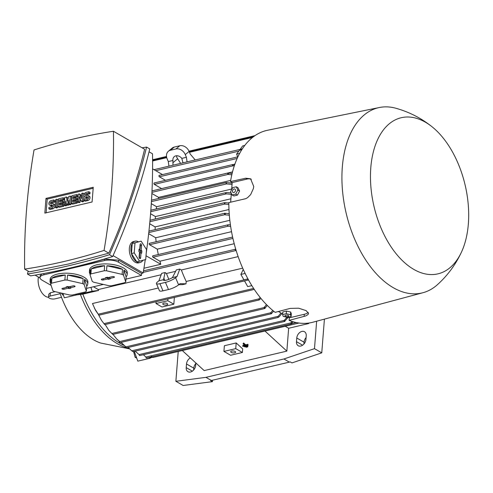 <?xml version="1.0" encoding="UTF-8"?>
<svg xmlns="http://www.w3.org/2000/svg" width="493" height="493" viewBox="0 0 493 493"><rect width="100%" height="100%" fill="white"/><g stroke="black" fill="none" stroke-linecap="round" stroke-linejoin="round"><path stroke-width="0.74" d="M38.386 277.041A13.946 8.141 76.8 0 0 38.177 278.693A13.946 8.141 76.8 0 0 48.554 297.285M60.201 293.686L50.101 296.065A3.987 1.559 -175.5 0 0 48.548 297.15L48.782 294.192L50.36 292.787L55.105 291.671M48.548 297.15A3.987 1.559 -175.5 0 0 49.374 298.203A3.987 1.559 -175.5 0 0 54.945 298.863L61.52 297.31M59.881 292.762A74.72 43.6 76.8 0 0 100.695 343.048L129.462 348.841M159.455 175.397A0.746 0.438 76.8 0 0 159.233 175.354A0.746 0.438 76.8 0 0 158.949 175.822A0.746 0.438 76.8 0 0 159.35 176.771L165.482 180.309M234.878 164.151L233.411 164.496M234.304 165.814L232.197 165.001L233.14 164.471L234.711 164.625M154.426 183.008A0.746 0.438 76.8 0 0 154.198 182.965L233.14 164.471M154.198 182.965A0.746 0.438 76.8 0 0 153.915 183.433A0.746 0.438 76.8 0 0 154.315 184.376L161.624 188.597A85.184 49.701 76.8 0 0 161.612 188.628M232.511 171.909L161.624 188.597M228.53 173.222A98.033 57.2 76.8 0 0 228.216 174.473L228.111 174.411A0.746 0.438 -103.2 0 1 227.711 173.468A0.746 0.438 -103.2 0 1 227.994 173A0.746 0.438 -103.2 0 1 228.216 173.043L232.104 173.524M231.809 174.775L228.216 174.473M151.881 193.484L158.635 197.385A85.184 49.701 76.8 0 0 158.327 198.537M230.675 180.42L158.635 197.385M226.552 182.595A98.033 57.2 76.8 0 0 226.342 183.901A0.746 0.438 -103.2 0 1 226.01 182.995A0.746 0.438 -103.2 0 1 226.293 182.533A0.746 0.438 -103.2 0 1 226.515 182.576L232.154 183.1M232.049 184.419L226.342 183.901M151.302 203.671L156.589 206.721A85.184 49.701 76.8 0 0 156.244 208.946M231.685 189.041L156.589 206.721M231.266 194.328L226.429 193.86L225.276 193.09L226.546 192.492L231.088 192.923M150.846 210.215L226.54 192.492M150.575 213.759L155.424 216.563A85.184 49.701 76.8 0 0 155.277 218.997M230.915 198.79L155.424 216.563M224.863 202.66A98.033 57.2 76.8 0 0 224.857 204.077L224.826 204.059A0.746 0.438 -103.2 0 1 224.426 203.11A0.746 0.438 -103.2 0 1 224.709 202.648A0.746 0.438 -103.2 0 1 224.863 202.66L228.826 202.974M228.832 204.41L224.857 204.077M149.693 223.767L155.122 226.903A85.184 49.701 76.8 0 0 155.19 229.627M228.974 209.513L155.122 226.903M225.153 213.333A98.033 57.2 76.8 0 0 225.258 214.825L224.944 214.64A0.746 0.438 -103.2 0 1 224.543 213.697A0.746 0.438 -103.2 0 1 224.826 213.229A0.746 0.438 -103.2 0 1 225.048 213.272L229.22 213.685M229.337 215.182L225.258 214.825M148.664 233.688L155.708 237.755A85.184 49.701 76.8 0 0 156.139 241.736M229.837 220.297L155.708 237.755M230.65 226.429L228.284 226.188L227.452 225.344L228.302 224.746L230.422 224.87M149.675 243.351A0.746 0.438 76.8 0 0 149.447 243.308A0.746 0.438 76.8 0 0 149.163 243.776A0.746 0.438 76.8 0 0 149.564 244.725L157.255 249.162A85.184 49.701 76.8 0 0 158.315 254.542M231.537 231.673L157.255 249.162M237.743 156.866L236.591 154.136L239.604 153.428M240.103 149.397L242.685 145.91L244.768 145.423M236.591 154.136L239.438 150.291L241.755 149.749M176.796 155.745A5.978 4.659 -129.8 0 0 176.734 157.285L177.665 158.764L172.938 162.702L172.901 160.478A5.978 4.659 50.2 0 1 174.282 156.626A5.978 4.659 50.2 0 1 175.841 155.856A5.978 4.659 50.2 0 1 181.806 158.382L183.014 162.838M168.951 166.147L168.298 161.562L167.164 158.882A7.968 6.212 50.2 0 1 168.366 151.277L172.199 148.079A7.968 6.212 -129.8 0 1 174.282 147.056L179.791 145.755A7.968 6.212 -129.8 0 1 189.115 151.425L190.249 154.106L195.222 159.966M168.366 151.277A7.968 6.212 50.2 0 1 170.442 150.248L175.958 148.954A7.968 6.212 50.2 0 1 185.276 154.617L186.409 157.298L187.063 161.883M177.665 158.764L180.648 163.393M173 165.198L172.938 162.702M181.806 158.382L186.409 157.298M168.298 161.562L172.901 160.478M149.274 357.394L149.484 357.887L152.232 357.24M123.879 345.291A85.184 49.701 -103.2 0 1 82.849 294.142L76.366 294.925L92.117 291.215L90.94 287.357M80.421 294.438A85.135 49.676 76.8 0 0 117.297 343.633A85.135 49.676 76.8 0 0 125.955 347.503M94.601 308.556L98.896 315.2L95.519 310.307L92.487 303.522L158.308 288.023M161.156 274.743L98.273 289.551A85.184 49.701 76.8 0 0 98.6 290.439L82.849 294.142M132.907 351.583L131.748 350.813L278.169 316.333L281.01 313.012M168.168 298.795A0.746 0.438 -103.2 0 1 167.99 298.931A0.746 0.438 -103.2 0 1 167.947 298.937L156.133 301.716L155.991 303.515L162.024 306.991L173.838 304.212L174.368 297.427M98.729 315.101L101.509 320.419L104.676 324.542L101.509 320.419M251.849 285.62L247.714 286.593L244.522 280.911L248.386 279.999L247.942 280.012L247.776 278.927L243.918 279.833L240.886 274.428L243.265 269.4M156.435 283.598A7.968 1.812 157.1 0 0 159.942 283.691L165.457 282.39A7.968 1.812 157.1 0 0 175.588 277.713L177.03 276.518L179.791 269.079L176.358 269.893L172.427 277.602A5.978 1.356 157.1 0 1 166.055 280.246A5.978 1.356 157.1 0 1 163.423 280.178A5.978 1.356 157.1 0 1 163.516 279.697L158.912 280.782L157.477 281.978A7.968 1.812 157.1 0 0 156.435 283.598L159.455 290.747A7.968 1.812 -22.9 0 0 162.961 290.839L168.477 289.539A7.968 1.812 -22.9 0 0 178.614 284.862L180.05 283.666L186.021 283.826L182.583 284.634L178.817 284.695M158.912 280.782L161.679 273.35L165.112 272.537L166.449 273.498L168.809 279.365M163.516 279.697L165.112 272.537M163.855 278.132L164.841 280.462M177.03 276.518L172.427 277.602M179.791 269.079L181.362 269.985A85.184 49.701 76.8 0 0 186.206 281.46L186.021 283.826M238.156 256.613L181.362 269.985M186.206 281.46L242.704 268.155M236.196 250.66L235.13 249.674L235.74 249.162L143.5 270.854M93.448 286.766L98.273 289.551M175.619 271.341L166.449 273.498M240.886 274.428L245.15 273.43M248.386 279.999L247.776 278.927M98.6 290.439L92.117 291.215M76.366 294.925L76.119 294.13M234.218 243.721L159.923 261.21A85.184 49.701 76.8 0 0 160.773 264.285L143.925 268.254M146.02 255.768L160.773 264.285M152.583 168.852L162.517 174.584M153.126 255.855A0.746 0.438 76.8 0 0 152.898 255.812A0.746 0.438 76.8 0 0 152.614 256.28A0.746 0.438 76.8 0 0 153.015 257.229L159.923 261.21M273.664 311.157L271.643 313.382A0.746 0.438 -103.2 0 1 271.372 313.745A0.746 0.438 -103.2 0 1 271.144 313.708A0.746 0.438 -103.2 0 1 270.743 312.759L272.795 310.448M121.075 342.376L125.832 346.881A0.746 0.438 76.8 0 0 126.233 347.824A0.746 0.438 76.8 0 0 126.461 347.867A0.746 0.438 76.8 0 0 126.639 347.731M270.749 312.71A98.033 57.2 76.8 0 0 271.643 313.382M152.953 357.456L298.992 323.032M152.694 357.425L152.768 357.105M151.277 356.328L152.892 357.462M105.169 324.523L108.867 330.439L112.7 334.346L108.867 330.439M261.019 298.493L258.954 299.917L258.985 298.863L260.168 297.445M281.922 313.536L279.081 316.857L277.818 317.461L278.175 316.333M128.162 347.466L131.754 350.813M292.941 321.719L291.757 323.451A0.746 0.438 -103.2 0 1 291.474 323.913A0.746 0.438 -103.2 0 1 291.252 323.87A0.746 0.438 -103.2 0 1 290.852 322.921L292.066 321.448M143.358 354.72L145.934 357.043A0.746 0.438 76.8 0 0 146.335 357.992A0.746 0.438 76.8 0 0 146.563 358.035A0.746 0.438 76.8 0 0 146.741 357.893M290.864 322.767A98.033 57.2 76.8 0 0 291.794 322.977M267.311 305.432L265.098 308.063A0.746 0.438 -103.2 0 1 264.815 308.532A0.746 0.438 -103.2 0 1 264.587 308.489A0.746 0.438 -103.2 0 1 264.186 307.54L266.448 304.563M119.3 341.353L116.681 338.974L119.312 341.187L119.275 341.661A0.746 0.438 76.8 0 0 119.676 342.61A0.746 0.438 76.8 0 0 119.904 342.653A0.746 0.438 76.8 0 0 120.082 342.512M112.977 334.377L116.681 338.974M264.223 307.071A98.033 57.2 76.8 0 0 265.111 307.909M135.168 351.139L139.044 354.596L284.196 320.419L286.969 317.276M288.226 317.233L284.985 320.974A0.746 0.438 -103.2 0 1 284.701 321.442A0.746 0.438 -103.2 0 1 284.473 321.399A0.746 0.438 -103.2 0 1 284.073 320.555L284.196 320.419M138.829 354.307L139.162 354.677A0.746 0.438 76.8 0 0 139.562 355.521A0.746 0.438 76.8 0 0 139.79 355.558A0.746 0.438 76.8 0 0 139.969 355.422M284.073 320.555A98.033 57.2 76.8 0 0 284.991 320.925M232.832 238.002L232.721 237.521M145.275 259.657A591.791 421.373 120 0 1 143.143 272.968A689.584 491.003 120 0 1 141.627 273.449L141.466 275.458L125.949 279.112M103.37 284.43L86.571 288.387M149.046 151.807L152.522 153.81A591.791 421.373 120 0 1 146.23 253.057M54.729 271.403A689.584 491.003 -60 0 0 74.221 267.212A689.584 491.003 -60 0 0 104.621 259.096L118.597 260.162L141.627 273.449M143.143 272.968L113.088 255.62M51.118 285.398L42.047 280.16A9.965 3.889 4.5 0 1 39.988 277.528A9.965 3.889 4.5 0 1 43.865 274.811L104.504 260.532A9.965 3.889 4.5 0 1 118.443 262.177L141.466 275.458M39.988 277.528L40.136 275.655L41.991 273.898M90.071 274.016A18.931 7.395 4.5 0 1 89.399 271.772L89.547 269.942A18.931 7.395 4.5 0 1 96.905 264.784A18.931 7.395 4.5 0 1 117.014 265.4A18.931 7.395 4.5 0 1 127.286 272.912L127.145 274.743A18.931 7.395 4.5 0 1 126.128 276.85L125.733 281.879L123.509 275.168A18.931 7.395 -175.5 0 0 122.116 274.367L106.525 270.799A18.931 7.395 -175.5 0 0 104.257 270.768L90.891 273.917A18.931 7.395 -175.5 0 0 90.022 274.687L92.24 281.398A18.931 7.395 -175.5 0 0 93.639 282.206L109.224 285.767A18.931 7.395 -175.5 0 0 111.492 285.798L124.858 282.655A18.931 7.395 -175.5 0 0 125.733 281.879M50.693 283.29A18.931 7.395 4.5 0 1 50.021 281.041L50.169 279.211A18.931 7.395 4.5 0 1 57.527 274.059A18.931 7.395 4.5 0 1 77.635 274.669A18.931 7.395 4.5 0 1 87.908 282.181L87.766 284.011A18.931 7.395 4.5 0 1 86.75 286.125L86.355 291.153L84.13 284.443A18.931 7.395 -175.5 0 0 82.738 283.635L67.147 280.073A18.931 7.395 -175.5 0 0 64.879 280.036L51.512 283.185A18.931 7.395 -175.5 0 0 50.643 283.956L52.862 290.673A18.931 7.395 -175.5 0 0 54.261 291.474L69.846 295.042A18.931 7.395 -175.5 0 0 72.114 295.073L85.48 291.924A18.931 7.395 -175.5 0 0 86.355 291.153M51.512 283.185L51.913 278.157A18.931 7.395 4.5 0 1 57.379 275.883A18.931 7.395 4.5 0 1 65.273 275.008L64.879 280.036M67.147 280.073L67.547 275.045A18.931 7.395 4.5 0 1 83.132 278.607L82.738 283.635M84.13 284.443L84.525 279.414A18.931 7.395 4.5 0 1 87.766 284.011M90.891 273.917L91.291 268.888A18.931 7.395 4.5 0 1 96.757 266.614A18.931 7.395 4.5 0 1 104.652 265.739L104.257 270.768M106.525 270.799L106.926 265.77A18.931 7.395 4.5 0 1 122.51 269.338L122.116 274.367M123.509 275.168L123.903 270.139A18.931 7.395 4.5 0 1 127.145 274.743M126.128 276.85L123.903 270.139M89.399 271.772A18.931 7.395 4.5 0 1 90.416 269.659L90.022 274.687M122.51 269.338L106.926 265.77M104.652 265.739L91.291 268.888M103.32 279.975A1.245 0.487 4.5 0 1 101.971 279.925A1.245 0.487 4.5 0 1 101.324 279.414A1.245 0.487 4.5 0 1 101.804 279.1L106.137 278.077L105.465 277.695L107.437 277.232L108.103 277.614L112.435 276.598A1.245 0.487 4.5 0 1 113.735 276.628A1.245 0.487 4.5 0 1 114.431 277.109A1.245 0.487 4.5 0 1 113.951 277.467L109.619 278.49L110.284 278.872L108.318 279.34L107.647 278.952L103.32 279.975L103.327 278.742M106.186 277.873L109.551 277.621M107.647 278.952L107.788 277.497M108.318 279.34L108.454 277.879M109.619 278.49L109.52 277.282M106.137 278.077L106.272 277.504M86.75 286.125L84.525 279.414M50.021 281.041A18.931 7.395 4.5 0 1 51.038 278.927L50.643 283.956M83.132 278.607L67.547 275.045M65.273 275.008L51.913 278.157M63.936 289.243A1.245 0.487 4.5 0 1 62.593 289.2A1.245 0.487 4.5 0 1 61.945 288.688A1.245 0.487 4.5 0 1 62.426 288.368L66.758 287.351L66.087 286.963L68.059 286.501L68.724 286.889L73.056 285.866A1.245 0.487 4.5 0 1 74.357 285.903A1.245 0.487 4.5 0 1 75.053 286.378A1.245 0.487 4.5 0 1 74.572 286.741L70.24 287.764L70.906 288.146L68.94 288.608L68.268 288.226L63.936 289.243L63.948 288.011M66.808 287.148L70.172 286.895M68.268 288.226L68.41 286.766M68.94 288.608L69.075 287.154M70.24 287.764L70.142 286.55M66.758 287.351L66.894 286.778M146.563 147.074L149.761 148.917C141.244 183.889 128.883 219.773 112.675 256.557C84.617 265.074 57.268 271.507 30.64 275.87L27.448 274.028C54.076 269.665 81.419 263.225 109.483 254.715C125.69 217.931 138.046 182.046 146.563 147.074L142.132 147.814M28.156 271.138L27.448 274.028M108.811 253.155C124.489 217.641 136.425 183.002 144.609 149.25L113.439 131.261A689.584 491.003 -60 0 0 73.864 138.927A689.584 491.003 -60 0 0 34.029 149.958A591.791 421.373 -60 0 0 24.65 269.116L29.401 271.853L68.601 263.971L108.811 253.155L104.06 250.419A591.791 421.373 -60 0 0 113.439 131.261M24.65 269.116A689.584 491.003 -60 0 0 64.226 261.444A689.584 491.003 -60 0 0 104.06 250.419M112.675 256.557L109.483 254.715M135.094 241.182L133.517 241.552A10.957 6.397 76.8 0 0 129.363 248.373A10.957 6.397 76.8 0 0 138.539 262.886L140.117 262.516A10.957 6.397 -103.2 0 1 133.585 258.634A10.957 6.397 -103.2 0 1 130.941 248.004A10.957 6.397 -103.2 0 1 135.094 241.182A10.957 6.397 -103.2 0 1 138.428 241.81M142.921 260.304A10.957 6.397 -103.2 0 1 140.117 262.516M131.452 253.544L136.814 261.875L145.718 259.534L146.513 249.507L141.152 241.169L132.241 243.511L131.452 253.544L134.207 252.891L139.568 261.228M141.152 241.169L134.996 242.864L134.207 252.891M134.996 242.864L132.241 243.511M140.086 244.59A1.245 0.727 -103.2 0 1 140.505 243.832A1.245 0.727 -103.2 0 1 141.288 244.232A1.245 0.727 -103.2 0 1 141.602 245.465L141.208 250.493L141.873 250.875L141.694 253.162L141.029 252.78L140.634 257.808A1.245 0.727 -103.2 0 1 140.104 258.591A1.245 0.727 -103.2 0 1 139.118 256.933L139.513 251.905L138.847 251.522L139.026 249.236L139.692 249.618L140.086 244.59M140.462 252.817L140.585 251.245L139.92 250.863L140.326 245.687A1.091 0.635 76.8 0 0 140.08 244.664M139.692 249.618L138.971 249.933M140.634 257.808L139.353 258.03A1.091 0.635 76.8 0 0 139.353 258.03L139.759 252.86L141.029 252.78M141.873 250.875L140.585 251.245M141.208 250.493L139.92 250.863M35.077 275.131L40.025 277.984M92.092 201.982L44.838 213.112L45.997 198.389L93.251 187.266L92.092 201.982M80.26 199.018L79.989 202.407L78.812 202.685L77.598 201.988L78.208 194.217L79.391 193.94L80.606 194.636L81.487 196.769M79.391 193.94L81.339 198.636L81.752 193.379L82.935 193.102L84.149 193.804L84.106 194.334M83.989 195.838L83.539 201.575L82.356 201.853L81.142 201.15L79.194 196.454L78.781 201.711L79.989 202.407M66.678 204.644L66.604 205.563L65.421 205.84L64.207 205.137L64.823 197.366L66.395 196.997L67.609 197.699L67.892 199.277M66.395 196.997L67.202 201.52L68.761 196.442L70.333 196.072L71.547 196.769L70.937 204.54L69.753 204.817L68.539 204.12L68.847 200.232L67.362 204.398L68.57 205.094L67.787 205.285L66.573 204.583L65.698 200.978L65.39 204.86L66.604 205.563M68.854 204.299L68.57 205.094M57.545 207.695L56.362 207.972L55.154 207.27L55.764 199.499L56.948 199.221L58.156 199.924L57.545 207.695L56.331 206.992L55.154 207.27M48.85 208.755L51.611 208.108A2.49 1.775 -60 0 0 53.62 206.043A2.49 1.775 -60 0 0 53.034 203.664L54.248 204.361A2.49 1.775 120 0 1 54.834 206.74A2.49 1.775 120 0 1 52.819 208.804L50.064 209.457L48.85 208.755L48.961 207.387L51.716 206.733A0.998 0.709 -60 0 0 51.864 204.909L50.68 205.187L51.888 205.883A2.49 1.775 120 0 1 50.828 205.754L49.614 205.057A2.49 1.775 -60 0 0 50.68 205.187M52.566 205.723L51.888 205.883M49.614 205.057A2.49 1.775 -60 0 1 49.029 202.678A2.49 1.775 -60 0 1 51.038 200.614L53.799 199.967L55.006 200.663L54.902 202.038L52.141 202.685A0.998 0.709 -60 0 0 51.297 203.695M63.246 197.736L63.141 199.11L59.598 199.942L59.45 201.773L62.599 201.033L62.494 202.401L59.345 203.147L59.197 204.971L62.74 204.139L63.954 204.835L63.85 206.21L59.123 207.325L57.909 206.622L58.519 198.852L63.246 197.736L64.46 198.439L64.349 199.807L60.805 200.645L60.744 201.471M62.599 201.033L63.813 201.729L63.702 203.104L60.553 203.843L60.491 204.669M76.637 194.587L76.526 195.955L72.982 196.793L72.841 198.624L75.99 197.878L75.879 199.252L72.73 199.992L72.588 201.822L76.132 200.984L77.346 201.686L77.235 203.054L72.508 204.17L71.3 203.473L71.91 195.696L76.637 194.587L77.845 195.283L77.74 196.658L74.197 197.49L74.129 198.315M75.99 197.878L77.204 198.58L77.093 199.948L73.944 200.694L73.876 201.52M83.902 200.503L86.657 199.856A2.49 1.775 -60 0 0 88.666 197.792A2.49 1.775 -60 0 0 88.081 195.413L89.295 196.109A2.49 1.775 120 0 1 89.88 198.488A2.49 1.775 120 0 1 87.865 200.552L85.11 201.206L83.902 200.503L84.007 199.135L86.762 198.482A0.998 0.709 -60 0 0 86.91 196.652L85.727 196.935L86.941 197.631A2.49 1.775 120 0 1 85.874 197.502L84.66 196.806A2.49 1.775 -60 0 0 85.727 196.935M87.612 197.471L86.941 197.631M84.66 196.806A2.49 1.775 -60 0 1 84.075 194.427A2.49 1.775 -60 0 1 86.084 192.362L88.845 191.709L90.053 192.412L89.948 193.78L87.187 194.433A0.998 0.709 -60 0 0 86.343 195.444M46.126 212.81L47.211 199.092L93.171 188.264M78.781 201.711L77.598 201.988M82.935 193.102L82.325 200.873L83.539 201.575M82.325 200.873L81.142 201.15M70.333 196.072L69.723 203.843L70.937 204.54M65.39 204.86L64.207 205.137M67.362 204.398L66.573 204.583M69.723 203.843L68.539 204.12M56.948 199.221L56.331 206.992M53.034 203.664A2.49 1.775 -60 0 0 51.968 203.535L50.785 203.812A0.998 0.709 -60 0 1 50.933 201.982L52.141 202.685M53.799 199.967L53.688 201.335L54.902 202.038M53.688 201.335L50.933 201.982M59.598 199.942L60.805 200.645M63.141 199.11L64.349 199.807M62.74 204.139L62.636 205.513L63.85 206.21M62.636 205.513L57.909 206.622M59.345 203.147L60.553 203.843M62.494 202.401L63.702 203.104M72.982 196.793L74.197 197.49M76.526 195.955L77.74 196.658M76.132 200.984L76.021 202.358L77.235 203.054M76.021 202.358L71.3 203.473M72.73 199.992L73.944 200.694M75.879 199.252L77.093 199.948M88.081 195.413A2.49 1.775 -60 0 0 87.014 195.283L85.831 195.561A0.998 0.709 -60 0 1 85.979 193.731L87.187 194.433M88.845 191.709L88.734 193.083L89.948 193.78M88.734 193.083L85.979 193.731M45.997 198.389L47.211 199.092M265.012 331.074L286.852 351.115L204.157 370.588L182.311 350.541M308.02 323.149A12.454 4.862 4.5 0 1 308.735 323.531L288.651 328.258L286.852 351.115M288.651 328.258L285.262 326.304M236.19 342.949L224.377 345.729L223.927 351.41L230.595 355.256L242.408 352.477L242.685 348.915L236.19 342.949L235.74 348.631L242.408 352.477M247.548 346.141L247.757 346.862L247.788 346.086M248.071 345.254L247.924 344.268L245.613 344.817L243.604 342.974L243.018 343.824L243.437 343.726L245.452 345.519L248.071 345.254L243.031 346.437L242.722 346.16L245.033 345.618L243.018 343.824M244.442 345.088L242.883 345.457L242.722 346.16M247.702 345.34L247.911 346.055L247.961 345.279M308.772 323.051L308.735 323.531M296.774 338.013A5.978 4.258 120 0 1 299.652 332.584A5.978 4.258 120 0 1 304.483 331.721A5.978 4.258 120 0 1 306.221 335.788L305.937 339.443A5.978 4.258 120 0 1 303.053 344.872A5.978 4.258 120 0 1 298.222 345.735A5.978 4.258 120 0 1 296.484 341.667L296.774 338.013L304.045 342.21L303.898 344.065M195.869 362.977L195.678 365.405A5.978 4.258 120 0 1 192.794 370.835A5.978 4.258 120 0 1 187.962 371.697A5.978 4.258 120 0 1 186.225 367.63L186.514 363.976A5.978 4.258 120 0 1 190.335 357.906M316.648 321.208L314.485 348.65L283.913 358.984L205.945 377.348L175.872 381.286L178.219 351.509M306.079 337.588A5.978 4.258 -60 0 0 304.045 342.21M195.82 363.544A5.978 4.258 -60 0 0 193.78 368.166L193.638 370.027M212.545 380.22L212.434 381.644L183.143 385.483L175.872 381.286M212.434 381.644L210.616 380.596L211.398 380.491L205.945 377.348M324.412 319.125L321.756 352.846L314.485 348.65M321.756 352.846L291.979 362.916L290.161 361.868L289.366 362.133L283.913 358.984M211.398 380.491L289.366 362.133M223.927 351.41L235.74 348.631M235.136 351.478A2.49 0.974 4.5 0 1 235.648 352.138A2.49 0.974 4.5 0 1 233.929 352.92A2.49 0.974 4.5 0 1 231.199 352.403A2.49 0.974 4.5 0 1 230.687 351.749A2.49 0.974 4.5 0 1 232.406 350.961A2.49 0.974 4.5 0 1 235.136 351.478M247.757 346.862L246.075 347.257L245.767 346.98L247.449 346.585M245.865 346.536L245.767 346.98M247.924 344.268L247.763 344.977M245.613 344.817L245.452 345.519M243.604 342.974L243.437 343.726M247.911 346.055L244.553 346.85L244.245 346.573L247.603 345.778M244.343 346.129L244.245 346.573M173.838 304.212L167.805 300.73L167.947 298.937M167.805 300.73L155.991 303.515M167.201 303.583A2.49 0.974 4.5 0 1 167.719 304.243A2.49 0.974 4.5 0 1 165.999 305.025A2.49 0.974 4.5 0 1 163.263 304.508A2.49 0.974 4.5 0 1 162.752 303.848A2.49 0.974 4.5 0 1 164.471 303.066A2.49 0.974 4.5 0 1 167.201 303.583M231.648 189.497L232.197 182.57L230.477 181.578L245.73 178.226L250.598 178.799L253.729 186.471L253.408 188.536L250.647 194.606L247.628 197.625L245.871 198.648L228.826 202.611A98.631 57.552 76.8 0 0 275.186 312.359L290.186 308.396L298.622 308.193L306.184 310.639L308.563 313.486L307.989 314.608L305.752 315.921L289.126 320.395L289.329 317.812L288.3 317.215M282.662 313.967L278.403 311.508M230.65 202.21L231.34 193.453M432.096 126.812A80.199 46.798 76.8 0 0 370.798 167.638A80.199 46.798 76.8 0 0 403.564 261.734A80.199 46.798 76.8 0 0 461.553 251.923A80.199 46.798 76.8 0 0 468.35 223.927A80.199 46.798 76.8 0 0 432.096 126.812C421.281 118.166 409.215 111.979 395.879 108.257A95.143 55.518 76.8 0 0 379.363 107.517L267.631 130.244A98.631 57.552 76.8 0 0 230.477 181.578M289.126 320.395A98.631 57.552 76.8 0 0 312.833 322.231L422.969 292.713A95.143 55.518 76.8 0 0 437.42 284.689C447.693 275.408 455.735 264.482 461.553 251.923M379.363 107.517A95.143 55.518 76.8 0 0 342.333 166.954A95.143 55.518 76.8 0 0 422.969 292.713M308.217 312.346A11.456 4.474 4.5 0 1 304.292 314.287L289.329 317.812M232.197 182.57L247.159 179.045A11.456 8.159 120 0 1 251.282 179.267M232.092 194.963L233.836 195.968L237.472 195.111L239.58 191.025L238.045 187.796L236.307 186.792L237.836 190.021L235.728 194.106L232.092 194.963L230.564 191.734L232.665 187.648L236.307 186.792M239.58 191.025L237.836 190.021M237.472 195.111L235.728 194.106M232.443 191.111A1.935 1.38 -60 0 0 233.83 192.523A1.935 1.38 -60 0 0 235.5 190.39A1.935 1.38 -60 0 0 234.113 188.973A1.935 1.38 -60 0 0 232.443 191.111M291.104 316.506L291.308 313.875L290.704 312.051L286.464 311.077L282.822 311.933L282.618 314.565L286.254 313.708L290.5 314.676L291.104 316.506L287.462 317.356L283.222 316.389L282.618 314.565M290.704 312.051L290.5 314.676M285.305 316.235A1.935 0.758 -175.5 0 0 288.011 316.555A1.935 0.758 -175.5 0 0 288.362 315.514A1.935 0.758 -175.5 0 0 285.657 315.2A1.935 0.758 -175.5 0 0 285.305 316.235M286.464 311.077L286.254 313.708M75.836 294.198L76.095 295.042L76.655 294.888M149.293 357.437L149.625 358.362L152.078 357.277M134.275 351.355L137.812 361.141L149.625 358.362M133.585 351.515L135.131 357.314L136.703 358.078M134.367 351.614L133.467 351.829M136.327 357.031L135.131 357.314M126.855 347.775A85.135 49.676 76.8 0 0 128.938 348.317M76.095 295.042L64.281 297.821L62.956 293.464M63.431 295.024L62.931 295.141L61.292 293.082M50.101 296.065L50.36 292.787M152.59 160.145L166.579 156.854M189.158 151.536L254.111 136.241M152.596 160.983L166.745 157.649M189.478 152.294L252.515 137.455M159.35 176.771L237.145 158.45M154.315 184.376L233.516 165.734M151.93 192.35L228.111 174.411M151.431 201.6L226.527 183.92M150.735 211.682L226.429 193.86M149.884 221.708L224.826 204.059M148.787 232.573L224.944 214.64M149.564 244.725L228.284 226.188M189.115 151.425L185.276 154.617M179.791 145.755L175.958 148.954M174.282 147.056L170.442 150.248M155.776 170.695L238.809 151.141M104.011 323.654L253.636 288.43M175.588 277.713L178.614 284.862M165.457 282.39L168.477 289.539M159.942 283.691L162.961 290.839M143.247 272.352L235.691 250.586M153.015 257.229L232.924 238.415M125.832 346.881L270.743 312.759M291.72 323.648L296.305 322.57M111.868 333.502L258.985 298.863M145.934 357.043L290.852 322.921M98.36 314.189L247.702 279.026M119.275 341.661L264.186 307.54M43.963 273.529L43.865 274.811M104.621 259.096L104.504 260.532M118.597 260.162L118.443 262.177M113.951 277.467L113.957 276.696M74.572 286.741L74.579 285.971M141.602 245.465L140.326 245.687M51.864 204.909L52.541 205.304M51.611 208.108L52.819 208.804M86.91 196.652L87.594 197.046M86.657 199.856L87.865 200.552M302.61 345.205L296.484 341.667M193.78 368.166L186.514 363.976M192.35 371.167L186.225 367.63M304.119 316.438L304.292 314.287M245.73 178.226L247.159 179.045M150.02 220.235L224.709 202.648M148.948 231.094L224.826 213.229M98.896 315.2L156.133 301.722M167.99 298.931L244.528 280.911M159.233 175.354L237.885 156.836M151.998 190.896L227.994 173M149.447 243.308L228.302 224.746M126.177 347.109L125 346.215M126.461 347.867L271.372 313.745M112.724 334.439L259.38 299.91M152.59 159.75L166.523 156.466M189.004 151.172L254.967 135.643M133.036 351.645L278.138 317.48M104.689 324.634L254.283 289.409M146.563 358.035L291.474 323.913M152.596 160.582L166.652 157.273M189.33 151.93L253.242 136.881M119.904 342.653L264.815 308.532M139.79 355.558L284.701 321.442M151.524 200.14L226.293 182.533M152.898 255.812L232.616 237.047M154.001 169.672L242.316 148.874"/></g></svg>
